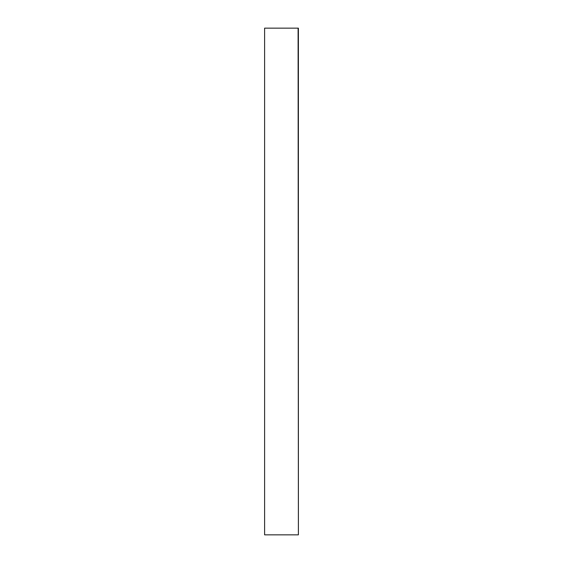 <?xml version="1.0" encoding="UTF-8"?>
<svg xmlns="http://www.w3.org/2000/svg" width="563" height="563" viewBox="0 0 563 563"><rect width="100%" height="100%" fill="white"/><g stroke="black" fill="none" stroke-linecap="round" stroke-linejoin="round"><path stroke-width="0.84" d="M298.101 28.15L298.39 534.85L264.61 534.85L264.61 28.15L298.101 28.15M264.61 534.85L264.61 28.15M298.39 28.15L298.39 534.85"/></g></svg>
